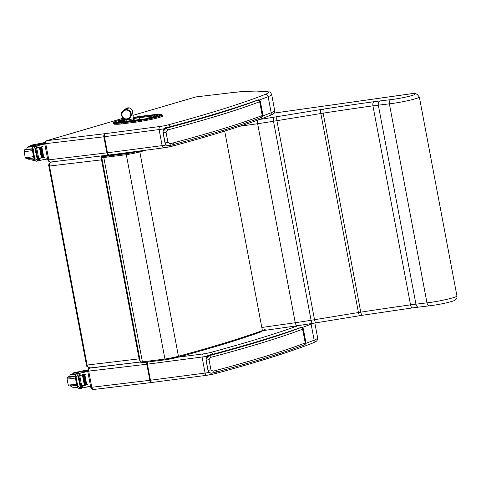 <?xml version="1.0" encoding="UTF-8"?>
<svg xmlns="http://www.w3.org/2000/svg" width="481" height="481" viewBox="0 0 481 481"><rect width="100%" height="100%" fill="white"/><g stroke="black" fill="none" stroke-linecap="round" stroke-linejoin="round"><path stroke-width="0.72" d="M107.461 156.139A5.441 4.215 -94.9 0 1 109.091 155.201L108.977 155.044A5.441 4.467 -107.6 0 0 108.345 155.183L106.283 156.253M133.628 151.798A5.501 0.457 169.3 0 1 128.872 152.718A5.441 2.08 81.3 0 0 128.217 153.379M52.056 161.742L51.166 162.073C48.948 163.787 48.172 165.109 48.84 166.035L49.501 166.029C49.284 164.183 50.024 162.806 51.72 161.899M101.599 155.904L101.515 159.866L102.164 159.776M102.495 156.187L101.96 155.862M91.077 367.833L91.011 367.845C88.949 367.917 87.65 366.985 87.103 365.043L86.442 365.055C86.165 366.179 87.38 367.117 90.079 367.875L91.077 367.833M139.767 358.79L87.103 365.043L49.501 166.029L101.515 159.866L139.117 358.886L140.38 361.94M121.988 122.174A0.655 0.403 83 0 0 121.723 122.932L133.045 121.549A0.655 0.403 -97 0 1 133.315 120.791L121.988 122.174A15.903 1.317 169.3 0 1 116.841 122.547L114.851 122.463A12.272 1.016 169.3 0 1 116.564 121.152L117.887 120.761A12.272 1.016 169.3 0 1 124.856 119.072L117.821 120.773A0.655 0.511 73.3 0 1 117.887 120.761M158.556 117.665L159.872 117.268L159.692 116.306L158.375 116.703L158.556 117.665A12.927 1.07 169.3 0 1 147.264 120.202L147.024 118.536L141.33 119.559A15.897 1.317 169.3 0 1 133.315 120.791L133.315 120.791A0.655 0.403 -97 0 0 133.051 121.549A16.552 1.371 -10.7 0 0 141.39 120.262L141.33 119.559M116.432 121.194A0.655 0.511 73.3 0 1 116.498 121.17C113.991 121.879 113.011 122.493 113.57 123.022A12.927 1.07 -10.7 0 0 114.37 123.238L116.36 123.322A16.558 1.371 -10.7 0 0 121.723 122.932L121.903 123.894L133.225 122.511L133.045 121.549M147.264 120.202L141.576 121.224A16.552 1.371 169.3 0 1 133.225 122.511M114.851 122.463A0.655 0.613 -87.6 0 0 114.37 123.238L114.55 124.194L116.54 124.278L116.36 123.322A0.655 0.613 -87.6 0 1 116.841 122.547M114.55 124.194A12.927 1.07 169.3 0 1 113.75 123.984L113.57 123.022M142.31 116.089A0.655 0.403 -97 0 1 142.352 116.083L134.289 117.328A15.903 1.317 169.3 0 1 142.31 116.089L153.607 114.712A15.903 1.317 169.3 0 1 158.748 114.34L160.768 114.418A12.272 1.016 169.3 0 1 159.061 115.729A0.655 0.511 73.3 0 1 159.692 116.306A12.927 1.07 -10.7 0 0 162.301 115.139L162.488 116.101A12.927 1.07 169.3 0 1 159.872 117.268M121.903 123.894A16.558 1.371 169.3 0 1 116.54 124.278M195.887 96.921L234.975 92.292A2.688 1.714 -96.8 0 1 235.155 92.256L195.887 96.921A2.688 1.714 -96.8 0 1 196.068 96.885A2.688 1.714 -96.8 0 1 196.254 96.879M234.975 92.292A33.604 2.778 169.3 0 1 244.306 91.576L255.429 91.967L262.458 91.564A2.688 2.303 -92.7 0 0 262.091 91.612A44.492 3.68 169.3 0 1 265.205 94.414A2.688 2.459 68.5 0 1 268.145 96.669L271.176 112.734A2.688 2.459 68.5 0 1 269.727 115.602C274.212 113.606 274.338 113.522 274.687 110.498A47.18 3.902 169.3 0 1 271.176 112.734A436.405 36.081 169.3 0 1 262.903 115.891M244.306 91.576L255.898 91.907M273.96 113.119L413.516 93.44L417.057 94.234L415.542 93.627A3.632 3.589 111.9 0 0 413.516 93.44A3.632 1.78 -98 0 1 413.678 93.398L413.678 93.398A3.632 1.78 -98 0 1 413.822 93.392M417.057 94.234L419.342 97.024L456.95 296.037A18.452 1.527 169.3 0 1 446.5 299.429A18.452 1.527 169.3 0 1 426.978 302.862L415.939 304.172A43.549 3.601 -10.7 0 0 410.54 304.87A353.066 29.191 -10.7 0 0 360.756 312.175A29.034 2.399 -10.7 0 0 358.435 312.542A3.632 1.052 80.7 0 0 360.004 315.644A3.632 1.052 80.7 0 0 360.095 315.614M415.025 94.048A14.821 1.227 169.3 0 1 407.275 96.741A14.821 1.227 169.3 0 1 390.987 99.627C389.64 100.24 389.099 101.647 389.376 103.848L426.978 302.862C427.525 304.984 428.505 305.946 429.936 305.754L418.602 307.118A3.632 2.315 83.2 0 1 415.939 304.172L378.331 105.159A3.632 2.315 -96.8 0 1 379.9 100.944A47.18 3.902 -10.7 0 0 374.05 101.701A356.692 29.491 -10.7 0 0 323.761 109.079A32.66 2.7 -10.7 0 0 321.146 109.494L277.176 116.661C276.647 117.16 276.563 118.5 276.912 120.683L314.514 319.703L311.099 320.268A67.989 5.622 169.3 0 1 295.25 322.727L261.814 327.483M277.176 116.661L273.677 117.238C273.196 117.731 273.136 119.066 273.491 121.248L311.099 320.268C311.556 322.396 312.067 323.43 312.626 323.364L297.432 325.739A3.632 1.744 81.9 0 0 297.589 325.697M316.125 322.781L316.041 322.811C315.452 322.727 314.941 321.693 314.514 319.703L358.435 312.542L320.833 113.528A3.632 1.052 -99.3 0 1 321.146 109.494M37.644 144.059A12.65 1.046 169.3 0 1 36.111 144.27A3.998 0.331 169.3 0 0 32.053 145.021A3.998 0.331 169.3 0 0 30.008 145.701A3.998 0.331 169.3 0 0 30.55 145.767L30.724 146.693A3.998 0.331 169.3 0 1 30.183 146.627L30.008 145.701M47.613 158.958A8.905 0.734 169.3 0 1 42.358 159.86M44.775 143.933A38.576 3.187 169.3 0 1 37.296 145.773L36.165 146.909M36.544 147.992L37.284 147.853A38.576 3.187 -10.7 0 0 42.695 146.549L41.817 146.831A34.578 2.856 -10.7 0 1 36.568 148.112A8.165 0.673 -10.7 0 0 37.043 148.004M33.79 149.134L32.251 149.314L33.135 149.886L35.588 146.02L36.015 145.911L36.454 148.22L36.76 148.148A38.576 3.187 -10.7 0 0 42.731 146.723M36.76 148.148L38.708 158.453A38.576 3.187 -10.7 0 0 44.673 157.028L43.543 157.311M38.558 158.64L39.292 158.502A38.576 3.187 -10.7 0 0 44.709 157.197M39.292 158.502L39.652 160.395L40.055 160.401A38.576 3.187 -10.7 0 0 47.541 158.562M38.594 159.764L40.055 160.401M39.448 147.559L41.378 157.798L41.871 157.69L39.923 147.463A38.576 3.187 -10.7 0 1 39.448 147.559L39.917 147.451M40.416 147.33L40.897 147.222A38.576 3.187 -10.7 0 1 40.416 147.33L42.346 157.564L42.827 157.455L40.879 147.234M41.36 147.102L43.29 157.335L43.759 157.227L41.805 146.988A38.576 3.187 -10.7 0 1 41.36 147.102L41.823 146.994L43.759 157.227M35.588 146.02L32.955 146.717L32.119 148.918L34.139 159.614L35.672 161.099L37.771 160.846L35.672 159.073L34.127 159.253L34.776 158.562L35.672 159.073M44.811 142.514A10.287 0.848 -10.7 0 1 39.153 143.53L38.035 143.903A8.905 0.734 -10.7 0 0 44.745 142.803M44.715 143.585A8.905 0.734 169.3 0 1 38.173 144.649L37.758 144.655L37.62 143.909M38.708 158.453L38.396 158.532L38.835 160.84L37.771 160.846L38.408 160.949M34.951 148.719L35.366 148.623L34.951 148.719L37.151 158.862M35.444 148.539L35.853 148.443L35.444 148.539L37.38 158.778L37.789 158.676L35.762 148.479M40.897 147.222L42.827 157.455M33.514 146.266L36.015 145.911M38.835 160.84L38.432 158.52M36.454 148.22L36.045 145.905M32.672 159.788L32.768 160.329A3.998 0.331 -10.7 0 0 33.315 160.395A20.004 1.653 -10.7 0 0 34.5 160.341M33.189 159.722L33.315 160.395M34.422 146.062A25.715 2.128 169.3 0 0 34.993 145.887A4.666 0.385 169.3 0 0 35.847 145.496A4.666 0.385 169.3 0 0 34.428 145.484A20.004 1.653 169.3 0 1 30.55 145.767M32.095 148.737A7.912 0.655 169.3 0 1 26.671 149.128A8.165 0.673 -10.7 0 0 26.455 149.35A8.165 0.673 -10.7 0 0 32.125 148.93M40.254 147.222A8.165 0.673 -10.7 0 0 41.486 146.849M33.099 146.549A20.004 1.653 169.3 0 1 30.724 146.693M32.588 145.322L36.069 144.522L32.588 145.322M170.725 104.281A3.998 0.331 169.3 0 1 171.663 104.004M80.622 371.506A12.65 1.046 169.3 0 1 79.082 371.717A3.998 0.331 169.3 0 0 75.03 372.462A3.998 0.331 169.3 0 0 72.986 373.148A3.998 0.331 169.3 0 0 73.527 373.214L73.701 374.134A3.998 0.331 169.3 0 1 73.16 374.074L72.986 373.148M90.59 386.405A8.905 0.734 169.3 0 1 85.335 387.301M87.752 371.38A38.576 3.187 169.3 0 1 80.267 373.22L79.143 374.356M79.521 375.439L80.261 375.3A38.576 3.187 -10.7 0 0 85.672 373.996L84.794 374.278A34.578 2.856 -10.7 0 1 79.545 375.559M76.768 376.581L75.228 376.761L76.112 377.332L78.559 373.466L78.992 373.358L79.425 375.667L79.738 375.595A38.576 3.187 -10.7 0 0 85.702 374.17M79.738 375.595L81.686 385.9A38.576 3.187 -10.7 0 0 87.65 384.475L86.526 384.782M81.529 386.087L82.269 385.942A38.576 3.187 -10.7 0 0 87.686 384.644M82.269 385.942L82.63 387.842L83.033 387.848A38.576 3.187 -10.7 0 0 90.512 386.009M81.572 387.211L83.033 387.848M82.419 375.006L82.894 374.891A38.576 3.187 -10.7 0 1 82.419 375.006L84.355 385.239L84.848 385.131L82.912 374.897L84.83 385.131M83.85 374.663A38.576 3.187 -10.7 0 1 83.393 374.777L85.323 385.01L85.804 384.902L83.868 374.669L85.786 384.896M84.331 374.543L86.267 384.782L86.736 384.674L84.782 374.434A38.576 3.187 -10.7 0 1 84.331 374.543L84.8 374.44M84.788 374.452L86.718 384.668M78.559 373.466L75.932 374.164L75.096 376.358L77.116 387.061L78.65 388.546L80.748 388.293L78.65 386.52L77.104 386.7L77.754 386.002L78.65 386.52M87.789 369.961A10.287 0.848 -10.7 0 1 82.131 370.977L81.012 371.35A8.905 0.734 -10.7 0 0 87.722 370.25M87.692 371.031A8.905 0.734 169.3 0 1 81.151 372.096L80.736 372.102L80.592 371.356M81.686 385.9L81.373 385.972L81.812 388.287L80.748 388.293L81.379 388.395M77.928 376.166L78.343 376.07L77.928 376.166L80.129 386.309M78.421 375.986L78.83 375.889L78.421 375.986L80.357 386.219L80.766 386.123L78.74 375.926M83.393 374.777L83.868 374.669M76.491 373.713L78.992 373.358M81.812 388.287L81.409 385.966M79.425 375.667L79.022 373.352M75.643 387.235L75.745 387.776A3.998 0.331 -10.7 0 0 76.293 387.842A20.004 1.653 -10.7 0 0 77.477 387.788M76.166 387.169L76.293 387.842M77.399 373.509A25.715 2.128 169.3 0 0 77.97 373.334A4.666 0.385 169.3 0 0 78.824 372.937A4.666 0.385 169.3 0 0 77.405 372.925A20.004 1.653 169.3 0 1 73.527 373.214M69.649 376.581A8.165 0.673 -10.7 0 0 69.432 376.791A8.165 0.673 -10.7 0 0 75.096 376.376M79.539 375.547A8.165 0.673 -10.7 0 0 80.02 375.451M83.231 374.669A8.165 0.673 -10.7 0 0 84.464 374.296M76.076 373.996A20.004 1.653 169.3 0 1 73.701 374.134M75.559 372.763L79.046 371.963L75.559 372.763M132.431 111.165A4.082 4.076 38.9 0 1 132.119 113.636L130.79 116.498A4.87 4.864 -141.1 0 0 123.437 110.564A4.87 4.864 -141.1 0 0 123.316 118.23A4.87 4.864 -141.1 0 0 130.79 116.498C127.339 123.713 117.021 115.236 123.437 110.564L125.956 108.658A4.082 4.076 38.9 0 1 132.431 111.165M130.676 113.684A4.413 4.407 38.9 0 1 122.829 117.16A4.413 4.407 38.9 0 1 124.549 110.456A4.413 4.407 38.9 0 1 130.676 113.684M258.231 99.868L259.049 99.844L258.231 99.868C236.057 107.882 206.89 116.775 170.725 126.551L166.053 127.639C165.181 127.441 164.225 128.439 163.185 130.628L166.101 127.639A1.816 0.523 -102.1 0 0 166.053 127.639M257.672 100.204A385.6 31.878 169.3 0 1 165.981 128.319L163.047 131.427L164.995 142.899C165.903 145.196 167.328 146.11 169.258 145.641A1.816 1.196 -104.9 0 0 169.39 145.617L169.39 145.617A1.816 1.196 -104.9 0 0 170.124 143.753L167.971 142.46L166.041 132.239L167.52 129.984A387.415 32.029 -10.7 0 0 259.638 101.738A7.257 0.601 -10.7 0 0 259.974 101.593A1.816 1.732 -116.2 0 0 257.924 100.096A5.441 0.451 169.3 0 1 257.672 100.204A1.816 1.641 69.1 0 1 259.638 101.738L262.241 115.512A1.816 1.641 69.1 0 1 261.255 117.448C239.496 125.733 208.874 135.119 169.39 145.617C166.781 145.767 165.314 144.865 164.995 142.905L167.971 142.46M257.924 100.096A7.798 0.643 169.3 0 0 258.195 99.91A437.313 36.153 -10.7 0 1 170.827 126.539A15.38 1.269 -10.7 0 1 166.101 127.639L165.981 128.319A1.816 1.196 75.1 0 1 167.52 129.984M209.031 355.086C208.159 354.888 207.203 355.886 206.163 358.074L209.079 355.086A1.816 0.523 -102.1 0 0 209.031 355.086L213.702 353.998C249.867 344.222 279.034 335.329 301.208 327.314L302.026 327.29L303.307 328.739A9.614 0.794 -10.7 0 1 302.952 329.04A1.816 1.732 -116.2 0 0 300.902 327.543A5.441 0.451 169.3 0 1 300.649 327.651A1.816 1.641 69.1 0 1 302.615 329.184A7.257 0.601 -10.7 0 0 302.952 329.04L305.555 342.809A7.257 0.601 169.3 0 1 305.219 342.953A1.816 1.641 69.1 0 1 304.232 344.895C282.473 353.174 251.852 362.566 212.361 373.064L212.361 373.064A1.816 1.196 -104.9 0 0 213.101 371.2L210.949 369.901L209.013 359.686L210.498 357.425A387.415 32.029 -10.7 0 0 302.615 329.184L305.219 342.953A387.415 32.029 169.3 0 1 213.101 371.2M212.235 373.088A1.816 1.196 -104.9 0 0 212.361 373.064C209.752 373.214 208.291 372.306 207.972 370.352C208.88 372.643 210.299 373.557 212.235 373.088M300.649 327.651A385.6 31.878 169.3 0 1 208.958 355.766A1.816 1.196 75.1 0 1 210.498 357.425M300.902 327.543A7.798 0.643 169.3 0 0 301.172 327.357A437.313 36.153 -10.7 0 1 213.798 353.986A15.38 1.269 -10.7 0 1 209.079 355.086L208.958 355.766L206.024 358.874L206.042 360.131L209.013 359.686M261.778 331.589L261.917 331.559C240.41 339.297 212.452 347.847 178.054 357.203A0.902 0.619 74.8 0 1 177.982 357.215A11.863 0.98 -10.7 0 1 165.428 359.788L164.929 359.036L142.4 361.862A0.902 0.697 85.1 0 0 143.242 362.566L165.398 359.794L178.054 357.203A0.902 0.619 74.8 0 0 178.439 356.271A12.759 1.052 169.3 0 1 164.929 359.036L126.311 154.678A12.759 1.052 -10.7 0 0 139.821 151.912L178.439 356.271C212.861 346.903 240.849 338.347 262.404 330.597L261.778 331.589C240.302 339.315 212.416 347.847 178.12 357.179M224.705 131.085L262.404 330.597A26.503 2.189 169.3 0 0 265.38 329.094M136.177 151.804A5.441 3.74 -105.2 0 0 135.401 151.563M128.872 152.718L109.091 155.201M120.893 121.735A0.728 0.679 92.3 0 0 120.593 121.729A11.839 0.98 -10.7 0 0 124.417 121.452A0.728 0.451 -97 0 1 124.513 121.44M124.417 121.452L135.744 120.064A0.728 0.451 -97 0 1 135.792 120.058L124.465 121.44L118.741 121.633A0.728 0.679 92.3 0 0 118.579 121.645L120.593 121.729M135.744 120.064A11.833 0.98 -10.7 0 0 141.715 119.144L135.792 120.058A0.728 0.451 -97 0 1 135.84 120.058M119.637 121.669A7.48 0.619 169.3 0 1 120.418 121.41A0.728 0.565 -106.7 0 0 119.721 120.773A8.207 0.679 -10.7 0 0 118.579 121.645M147.414 118.122L154.503 116.528A0.728 0.565 -106.7 0 0 154.431 116.552M120.472 121.699L121.741 121.014A0.728 0.565 -106.7 0 0 121.044 120.376L119.721 120.773M121.867 121.693L121.741 121.014A7.48 0.619 169.3 0 1 126.677 119.847M125.643 119.258A8.207 0.679 -10.7 0 0 121.044 120.376M147.408 118.122A8.213 0.679 -10.7 0 0 154.575 116.51A0.728 0.565 -106.7 0 0 154.503 116.528L155.82 116.131A0.728 0.565 -106.7 0 0 155.748 116.161M133.387 118.627L133.965 118.524L133.898 117.743L133.279 117.851M154.575 116.51L155.892 116.113A0.728 0.565 -106.7 0 0 155.82 116.131L157.161 115.638L156.968 116.222M134.289 120.238L133.965 118.524A11.111 0.92 169.3 0 1 139.568 117.659A0.728 0.451 -97 0 1 139.869 116.823A11.839 0.98 -10.7 0 0 133.898 117.743M155.892 116.113A8.207 0.679 -10.7 0 0 157.034 115.242A0.728 0.679 92.3 0 0 156.487 115.915M139.905 119.456L139.568 117.659L150.956 116.27A0.728 0.451 -97 0 1 151.25 115.428L139.869 116.823M157.034 115.242L154.996 115.157A0.728 0.679 92.3 0 0 154.461 116.017L156 116.077M151.16 117.37L150.956 116.27A10.859 0.896 169.3 0 1 154.461 116.017L154.557 116.51M154.996 115.157A11.586 0.956 -10.7 0 0 151.25 115.428M159.061 115.729L157.744 116.125A12.278 1.016 169.3 0 1 147.024 118.536M141.576 121.224L141.39 120.262L147.084 119.24A12.927 1.07 -10.7 0 0 158.375 116.703A0.655 0.511 73.3 0 0 157.744 116.125M117.755 120.797A0.655 0.511 73.3 0 1 117.821 120.773L116.498 121.17A0.655 0.511 73.3 0 1 116.564 121.152M153.607 114.712A0.655 0.403 -97 0 1 153.649 114.7L142.352 116.083A0.655 0.403 -97 0 1 142.394 116.077M158.748 114.34A0.655 0.613 -87.7 0 1 158.892 114.322L153.649 114.7A0.655 0.403 -97 0 1 153.692 114.7M160.768 114.418A0.655 0.613 -87.7 0 1 160.919 114.406L158.892 114.322A0.655 0.613 -87.7 0 1 159.037 114.352M173.262 143.452A2.688 1.834 74.9 0 1 172.126 146.224C214.418 134.77 246.951 124.561 269.727 115.602M166.24 144.979A9.073 0.752 169.3 0 1 162.127 145.629A2.688 1.515 82.5 0 0 163.937 147.829A2.688 1.515 82.5 0 0 164.087 147.793A6.385 0.529 -10.7 0 0 171.921 146.26M265.205 94.414A433.718 35.859 169.3 0 1 167.893 124.94A6.385 0.529 169.3 0 1 160.059 126.473A2.688 1.515 82.5 0 0 159.097 129.563L162.127 145.629L107.479 152.778A2.688 1.515 82.5 0 0 109.283 154.978A2.688 1.515 82.5 0 0 109.434 154.948M160.059 126.473L105.405 133.622A2.688 1.515 82.5 0 0 104.443 136.718L107.479 152.778A9.073 0.752 169.3 0 1 106.884 152.856A2.688 1.69 83.1 0 0 108.838 155.038A2.688 1.69 83.1 0 0 109.019 155.002M105.405 133.622A6.385 0.529 169.3 0 1 104.99 133.676A2.688 1.69 83.1 0 0 103.854 136.79L106.884 152.856L48.803 159.836A2.688 1.69 83.1 0 0 50.758 162.019A2.688 1.69 83.1 0 0 50.932 161.977M104.99 133.676L46.904 140.656A2.688 1.69 83.1 0 0 45.767 143.771L48.803 159.836L47.781 159.848C48.641 161.556 49.633 162.277 50.758 162.019L108.838 155.038L163.937 147.829L172.126 146.224M47.781 159.848L44.745 143.783L103.854 136.79A9.073 0.752 -10.7 0 0 104.443 136.718L159.097 129.563A9.073 0.752 -10.7 0 0 164.111 128.752M259.397 100A436.405 36.081 -10.7 0 0 268.145 96.669A47.18 3.902 -10.7 0 0 271.651 94.438C270.629 92.55 269.811 91.709 269.186 91.913L262.458 91.564M255.429 91.967A361.814 29.912 169.3 0 1 262.091 91.612M167.893 124.94A2.688 1.834 74.9 0 1 170.04 126.725M123.304 118.224L46.897 140.656A2.688 2.056 -106.4 0 0 46.639 140.705L123.286 118.206M195.587 96.982L132.954 115.368L195.839 96.934M244.817 91.522L235.155 92.256A2.688 1.714 -96.8 0 1 235.341 92.25M302.375 327.447A436.405 36.081 -10.7 0 0 311.117 324.116L314.153 340.181A2.688 2.459 68.5 0 1 312.704 343.049C317.183 341.047 317.31 340.969 317.664 337.945A47.18 3.902 169.3 0 1 314.153 340.181A436.405 36.081 169.3 0 1 305.88 343.338M216.24 370.899A2.688 1.834 74.9 0 1 215.103 373.671C257.395 362.217 289.929 352.008 312.704 343.049M209.217 372.426A9.073 0.752 169.3 0 1 205.104 373.076A2.688 1.515 82.5 0 0 206.914 375.276A2.688 1.515 82.5 0 0 207.058 375.24A6.385 0.529 -10.7 0 0 214.899 373.707M151.996 382.443A2.688 1.69 83.1 0 1 151.816 382.485A2.688 1.69 83.1 0 1 149.862 380.303A9.073 0.752 169.3 0 0 150.457 380.224L147.42 364.165L202.068 357.01L205.104 373.076L150.457 380.224A2.688 1.515 82.5 0 0 152.261 382.425A2.688 1.515 82.5 0 0 152.411 382.395M140.422 362.031L89.881 368.103A2.688 1.69 -96.9 0 0 88.744 371.218L91.775 387.277L90.759 387.295L87.722 371.23L146.825 364.237L149.862 380.303L91.775 387.277A2.688 1.69 83.1 0 0 93.729 389.46A2.688 1.69 83.1 0 0 93.909 389.424M146.958 362.223A2.688 1.69 -96.9 0 0 146.825 364.237A9.073 0.752 -10.7 0 0 147.42 364.165A2.688 1.515 -97.5 0 1 147.499 362.163M213.017 354.172A2.688 1.834 -105.1 0 0 210.87 352.387A6.385 0.529 169.3 0 1 203.03 353.92A2.688 1.515 -97.5 0 0 202.068 357.01A9.073 0.752 -10.7 0 0 207.089 356.199M310.991 323.647A2.688 2.459 -111.5 0 1 311.117 324.116A47.18 3.902 -10.7 0 0 312.939 323.322M90.542 367.881L89.616 368.151A2.688 2.056 73.6 0 1 89.875 368.097L90.638 367.875M203.03 353.92L178.168 357.173M298.268 325.619A433.718 35.859 169.3 0 1 210.87 352.387M273.677 117.238A64.358 5.321 169.3 0 1 259.608 119.438M390.987 99.627L379.9 100.944M239.923 126.232L257.642 123.713A67.989 5.622 -10.7 0 0 273.491 121.248L320.833 113.528A29.034 2.399 169.3 0 1 323.154 113.155A353.066 29.191 169.3 0 1 372.937 105.85A43.549 3.601 169.3 0 1 378.331 105.159L389.376 103.848A18.452 1.527 -10.7 0 0 408.898 100.415A18.452 1.527 -10.7 0 0 419.342 97.024M312.548 323.388L362.59 315.235A3.632 1.347 81.2 0 1 360.756 312.175L323.154 113.155A3.632 1.347 -98.8 0 1 323.761 109.079M362.704 315.199A3.632 1.347 81.2 0 1 362.59 315.235L412.824 307.864A3.632 1.864 82.1 0 1 410.54 304.87L372.937 105.85A3.632 1.864 -97.9 0 1 374.05 101.701M262.416 330.718L297.432 325.739A3.632 1.744 81.9 0 1 295.25 322.727L257.642 123.713A3.632 1.744 -98.1 0 1 258.123 119.979M36.923 145.953L37.284 147.853M37.296 145.773L36.153 145.905M32.834 149.922L34.47 158.598M38.035 143.903L38.173 144.649M37.151 158.904L37.464 160.546M34.897 146.952L35.215 148.629M35.053 146.471L32.955 146.717M33.135 149.886L34.776 158.562M34.428 145.484L34.536 146.026M28.06 157.846A9.434 0.782 -10.7 0 0 33.82 157.924L26.918 158.64L25.667 158.165L25.192 157.317A10.889 0.902 -10.7 0 0 33.574 156.626M32.431 150.583A10.889 0.902 -10.7 0 1 24.05 151.274L24.633 149.753L26.641 148.863A9.434 0.782 -10.7 0 0 32.143 149.038M33.069 146.585A6.097 0.505 169.3 0 1 28.349 147.108A6.097 0.505 169.3 0 1 30.111 146.254L27.158 147.493L26.738 149.465M32.762 159.77A6.097 0.505 -10.7 0 0 34.133 159.584M30.766 158.381A7.912 0.655 -10.7 0 0 31.301 158.321A7.912 0.655 -10.7 0 0 33.832 157.966M79.9 373.4L80.261 375.3M80.267 373.22L79.124 373.352M75.812 377.369L77.447 386.045M81.012 371.35L81.151 372.096M80.129 386.351L80.441 387.993M77.874 374.398L78.187 376.076M78.03 373.917L75.932 374.164M76.112 377.332L77.754 386.002M77.405 372.925L77.507 373.472M71.038 385.293A9.434 0.782 -10.7 0 0 76.798 385.371L69.895 386.087L68.645 385.612L68.17 384.764A10.889 0.902 -10.7 0 0 76.551 384.066M69.619 376.322A9.434 0.782 -10.7 0 0 75.12 376.485M69.619 376.304L67.611 377.2L67.027 378.721A10.889 0.902 -10.7 0 0 75.409 378.03M76.046 374.032A6.097 0.505 169.3 0 1 71.326 374.555A6.097 0.505 169.3 0 1 73.088 373.701M75.072 376.184A7.912 0.655 169.3 0 1 69.649 376.575L70.136 374.933L73.088 373.689M75.739 387.217A6.097 0.505 -10.7 0 0 77.11 387.031L75.613 387.241C70.178 387.572 72.33 386.393 71.392 385.804M73.743 385.828A7.912 0.655 -10.7 0 0 74.278 385.768A7.912 0.655 -10.7 0 0 76.804 385.407M133.64 120.322L133.417 118.819L126.731 120.082L126.551 119.312M261.436 117.364A1.816 1.732 -116.2 0 0 262.578 115.368A7.257 0.601 169.3 0 1 262.241 115.512A387.415 32.029 169.3 0 1 170.124 143.753M261.255 117.448L262.933 115.067A9.614 0.794 169.3 0 1 262.578 115.368L259.974 101.593A9.614 0.794 -10.7 0 0 260.329 101.299L259.055 99.844M164.995 142.899L163.065 132.69L166.041 132.239M304.413 344.811A1.816 1.732 -116.2 0 0 305.555 342.809A9.614 0.794 169.3 0 0 305.91 342.514L303.307 328.739M206.042 360.137L207.972 370.352L210.949 369.901M104.69 156.505L103.788 155.718A8.135 0.673 -10.7 0 0 104.311 156.439L126.569 153.649A11.845 0.98 -10.7 0 0 139.027 151.094A11.863 0.98 169.3 0 1 126.479 153.661L126.311 154.678L103.788 157.503A0.902 0.697 -94.9 0 1 104.299 156.445A8.147 0.673 169.3 0 1 103.776 155.724L103.668 155.748C102.086 156.121 101.437 156.674 101.719 157.413A9.049 0.746 -10.7 0 0 103.788 157.503L142.4 361.862A9.049 0.746 169.3 0 1 140.332 361.772C141.546 362.902 139.706 362.524 143.152 362.584L165.398 359.794M126.569 153.649L138.955 151.106A0.902 0.619 -105.2 0 0 138.955 151.106A0.902 0.619 -105.2 0 1 139.821 151.912L146.332 150.132M105.153 156.361L106.956 155.784M103.078 156.499L126.629 153.637M104.112 155.603L103.565 155.79M126.479 153.661L104.299 156.445M108.784 155.044L108.339 155.183M91.011 367.845L140.404 361.995M48.84 166.035L86.442 365.055M118.741 121.633L118.909 122.09M160.919 114.406L162.301 115.139M274.687 110.498L271.651 94.438M44.745 143.783C44.787 142.051 45.418 141.023 46.639 140.705M90.759 387.295C91.618 389.003 92.611 389.724 93.729 389.46L151.816 382.485L206.914 375.276L215.103 373.671M317.664 337.945L314.839 323.01M87.722 371.23C87.764 369.498 88.396 368.47 89.616 368.151M415.542 93.627A3.632 3.632 0 0 0 413.678 93.398L273.972 113.101M412.824 307.864L418.602 307.118M456.95 296.037C457.401 298.617 455.729 300.397 451.942 301.371C445.322 303.27 437.902 304.75 429.677 305.802M37.789 158.676L35.853 148.443M37.302 158.856L35.366 148.623M41.871 157.69L39.941 147.451M36.58 148.178L36.141 145.869M38.961 160.792L38.528 158.496M36.225 161.219L38.27 160.973M24.05 151.274L25.192 157.317M34.139 159.59L32.636 159.794C27.201 160.125 29.353 158.952 28.415 158.357M80.766 386.123L78.83 375.889M80.279 386.303L78.343 376.07M79.557 375.625L79.118 373.316M81.938 388.239L81.505 385.942M79.203 388.66L81.241 388.42M67.027 378.721L68.17 384.764M69.715 376.912L69.649 376.575M133.417 118.819L132.654 112.542C132.113 111.941 133.928 110.798 129.593 107.978L125.956 108.658M126.978 121.134L126.731 120.082M262.933 115.067L260.329 101.299M163.065 132.69L163.047 131.427M163.185 130.622L163.053 131.397M305.91 342.514L304.232 344.895M302.02 327.29L301.208 327.314M207.972 370.352L206.024 358.874M206.163 358.068L206.03 358.844M101.719 157.413L140.332 361.772"/></g></svg>
